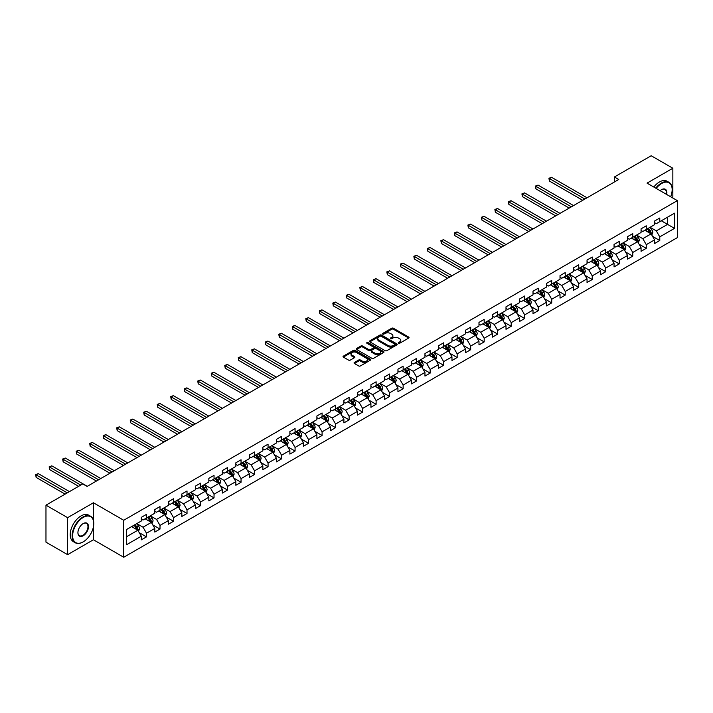 <?xml version="1.0" encoding="UTF-8"?>
<svg xmlns="http://www.w3.org/2000/svg" width="713" height="713" viewBox="0 0 713 713"><rect width="100%" height="100%" fill="white"/><g stroke="black" fill="none" stroke-linecap="round" stroke-linejoin="round"><path stroke-width="1.07" d="M398.487 343.265A0.838 0.49 0 0 0 399.672 343.265L408.701 338.051A1.203 0.695 0 0 0 409.057 337.561A1.203 0.695 0 0 0 408.701 337.071L393.407 328.238A1.203 0.695 0 0 0 391.704 328.238L382.676 333.452A0.838 0.49 0 0 0 383.861 334.139L385.038 333.47A3.85 2.219 0 0 1 390.474 333.47L391.749 334.201A3.85 2.219 0 0 1 392.872 335.77A3.85 2.219 0 0 1 391.749 337.338L390.581 338.015A0.838 0.49 0 0 0 391.767 338.702L392.934 338.033A3.85 2.219 0 0 1 398.38 338.033L399.654 338.764A3.85 2.219 0 0 1 400.777 340.333A3.85 2.219 0 0 1 399.654 341.901L398.487 342.579A0.838 0.49 0 0 0 398.487 343.265L398.487 342.579M354.397 362.489A1.203 0.695 0 0 0 354.04 362.979A1.203 0.695 0 0 0 354.397 363.47L358.684 365.947A1.203 0.695 0 0 0 360.386 365.947L370.412 360.163A1.203 0.695 0 0 0 370.769 359.664A1.203 0.695 0 0 0 370.412 359.174L355.119 350.341A1.203 0.695 0 0 0 353.416 350.341L343.39 356.135A1.203 0.695 0 0 0 343.033 356.625A1.203 0.695 0 0 0 343.39 357.115L348.577 360.11A1.203 0.695 0 0 0 350.27 360.11L354.566 357.632A1.203 0.695 0 0 0 354.914 357.142A1.203 0.695 0 0 0 354.566 356.652L351.99 355.163A3.217 1.854 0 0 1 351.054 353.853A3.217 1.854 0 0 1 353.042 352.142A3.217 1.854 0 0 1 356.545 352.543L366.616 358.354A3.217 1.854 0 0 1 367.551 359.664A3.217 1.854 0 0 1 365.573 361.384A3.217 1.854 0 0 1 362.061 360.983L360.386 360.012A1.203 0.695 0 0 0 358.684 360.012L354.397 362.489L354.397 363.47M93.421 502.772L67.619 517.665L45.971 505.169L45.971 542.165L67.619 554.661L93.421 539.759L123.723 557.254L123.723 520.267L93.421 502.772L93.421 520.33M672.849 198.036L672.849 168.241L647.048 183.134L677.35 200.629L123.723 520.267M672.849 168.241L651.201 155.746L614.401 176.984L614.401 181.984M45.971 505.169L82.77 483.922L87.102 486.426L618.732 179.489L614.401 176.984M385.118 350.689A1.203 0.695 0 0 0 386.82 350.689L396.847 344.896A1.203 0.695 0 0 0 397.203 344.406A1.203 0.695 0 0 0 396.847 343.916L381.553 335.083A1.203 0.695 0 0 0 379.851 335.083L369.824 340.876A1.203 0.695 0 0 0 369.468 341.367A1.203 0.695 0 0 0 369.824 341.857L385.118 350.689M367.222 343.452A0.838 0.49 0 0 1 368.077 343.568L368.077 342.57L383.63 351.545A1.203 0.695 0 0 1 383.986 352.035A1.203 0.695 0 0 1 383.63 352.525L373.603 358.318A1.203 0.695 0 0 1 371.901 358.318L356.607 349.486L356.607 348.505A1.203 0.695 0 0 0 356.25 348.996A1.203 0.695 0 0 0 356.607 349.486M356.607 348.505L360.894 346.028A1.203 0.695 0 0 1 362.596 346.028L368.799 349.611A1.203 0.695 0 0 0 370.502 349.611L373.345 347.962A1.203 0.695 0 0 0 373.701 347.472A1.203 0.695 0 0 0 373.345 346.981L366.892 343.256A0.838 0.49 0 0 1 368.077 342.57M123.723 557.254L677.35 237.625L677.35 200.629M139.267 532.691L146.495 536.862L146.495 533.217L154.81 528.413L154.81 532.067L160.006 529.064L160.006 525.419L168.313 520.615L168.313 524.269L173.509 521.265L173.509 517.62L181.824 512.816L181.824 516.47L187.02 513.467L187.02 509.822L195.326 505.018L195.326 508.672L200.522 505.669L200.522 502.023L208.838 497.219L208.838 500.874L214.034 497.87L214.034 494.225L222.349 489.421L222.349 493.075L227.536 490.072L227.536 486.426L235.851 481.623L235.851 485.277L241.047 482.273L241.047 478.628L249.363 473.824L249.363 477.478L254.559 474.475L254.559 470.83L262.865 466.026L262.865 469.68L268.061 466.676L268.061 463.031L276.377 458.227L276.377 461.881L281.573 458.878L281.573 455.233L289.879 450.429L289.879 454.083L295.075 451.079L295.075 447.434L303.39 442.63L303.39 446.285L308.586 443.281L308.586 439.636L316.893 434.832L316.893 438.486L322.089 435.483L322.089 431.837L330.404 427.034L330.404 430.688L335.6 427.684L335.6 424.039L343.907 419.235L343.907 422.889L349.103 419.886L349.103 416.24L357.418 411.437L357.418 415.091L362.614 412.087L362.614 408.442L370.929 403.638L370.929 407.292L376.116 404.289L376.116 400.644L384.432 395.84L384.432 399.494L389.628 396.49L389.628 392.845L397.943 388.041L397.943 391.695L403.139 388.692L403.139 385.047L411.446 380.243L411.446 383.897L416.642 380.894L416.642 377.248L424.957 372.444L424.957 376.099L430.153 373.095L430.153 369.45L438.459 364.646L438.459 368.3L443.655 365.297L443.655 361.651L451.971 356.848L451.971 360.502L457.167 357.498L457.167 353.853L465.473 349.049L465.473 352.703L470.669 349.7L470.669 346.055L478.984 341.251L478.984 344.905L484.18 341.901L484.18 338.256L492.487 333.452L492.487 337.106L497.683 334.103L497.683 330.458L505.998 325.654L505.998 329.308L511.194 326.304L511.194 322.659L519.51 317.855L519.51 321.51L524.697 318.506L524.697 314.861L533.012 310.057L533.012 313.711L538.208 310.708L538.208 307.062L546.523 302.259L546.523 305.913L551.71 302.909L551.71 299.264L560.026 294.46L560.026 298.114L565.222 295.111L565.222 291.465L573.537 286.662L573.537 290.316L578.733 287.312L578.733 283.667L587.04 278.863L587.04 282.517L592.236 279.514L592.236 275.869L600.551 271.065L600.551 274.719L605.747 271.715L605.747 268.07L614.053 263.266L614.053 266.92L619.249 263.917L619.249 260.272L627.565 255.468L627.565 259.122L632.761 256.119L632.761 252.473L641.067 247.669L641.067 251.324L646.263 248.32L646.263 244.675L654.579 239.871L654.579 243.525L659.775 240.522L659.775 236.876L674.489 228.374L674.489 213.178L667.564 217.18L667.564 224.381L674.489 228.374M146.495 536.862L141.299 539.866L141.299 536.212L126.584 544.714L126.584 529.509L141.299 521.016L141.299 517.362L146.495 514.367L146.495 518.012L154.81 513.217L154.81 509.563L160.006 506.569L160.006 510.214L168.313 505.419L168.313 501.774L173.509 498.77L173.509 502.415L181.824 497.621L181.824 493.975L187.02 490.972L187.02 494.617L195.326 489.822L195.326 486.177L200.522 483.173L200.522 486.819L208.838 482.024L208.838 478.378L214.034 475.375L214.034 479.02L222.349 474.225L222.349 470.58L227.536 467.576L227.536 471.222L235.851 466.427L235.851 462.782L241.047 459.778L241.047 463.423L249.363 458.628L249.363 454.983L254.559 451.98L254.559 455.625L262.865 450.83L262.865 447.185L268.061 444.181L268.061 447.826L276.377 443.031L276.377 439.386L281.573 436.383L281.573 440.028L289.879 435.233L289.879 431.588L295.075 428.584L295.075 432.23L303.39 427.435L303.39 423.789L308.586 420.786L308.586 424.44L316.893 419.636L316.893 415.991L322.089 412.987L322.089 416.642L330.404 411.838L330.404 408.192L335.6 405.189L335.6 408.843L343.907 404.039L343.907 400.394L349.103 397.391L349.103 401.045L357.418 396.241L357.418 392.596L362.614 389.592L362.614 393.246L370.929 388.442L370.929 384.797L376.116 381.794L376.116 385.448L384.432 380.644L384.432 376.999L389.628 373.995L389.628 377.649L397.943 372.846L397.943 369.2L403.139 366.197L403.139 369.851L411.446 365.047L411.446 361.402L416.642 358.398L416.642 362.052L424.957 357.249L424.957 353.603L430.153 350.6L430.153 354.254L438.459 349.45L438.459 345.805L443.655 342.801L443.655 346.456L451.971 341.652L451.971 338.007L457.167 335.003L457.167 338.657L465.473 333.853L465.473 330.208L470.669 327.205L470.669 330.859L478.984 326.055L478.984 322.41L484.18 319.406L484.18 323.06L492.487 318.256L492.487 314.611L497.683 311.608L497.683 315.262L505.998 310.458L505.998 306.813L511.194 303.809L511.194 307.463L519.51 302.66L519.51 299.014L524.697 296.011L524.697 299.665L533.012 294.861L533.012 291.216L538.208 288.212L538.208 291.867L546.523 287.063L546.523 283.418L551.71 280.414L551.71 284.068L560.026 279.264L560.026 275.619L565.222 272.616L565.222 276.27L573.537 271.466L573.537 267.821L578.733 264.817L578.733 268.471L587.04 263.667L587.04 260.022L592.236 257.019L592.236 260.673L600.551 255.869L600.551 252.224L605.747 249.22L605.747 252.874L614.053 248.071L614.053 244.425L619.249 241.422L619.249 245.076L627.565 240.272L627.565 236.627L632.761 233.623L632.761 237.277L641.067 232.474L641.067 228.828L646.263 225.825L646.263 229.479L654.579 224.675L654.579 221.03L659.775 218.026L659.775 221.681L674.489 213.178M145.113 518.814L151.343 522.415L143.037 527.21L136.798 523.618M141.299 519.019L143.037 520.018L146.495 518.012M143.037 527.21L146.495 533.217M151.343 522.415L154.81 528.413M158.616 511.016L164.855 514.617L156.539 519.412L150.309 515.82M154.81 511.221L156.539 512.219L160.006 510.214M156.539 519.412L160.006 525.419M164.855 514.617L168.313 520.615M172.127 503.218L178.357 506.818L170.05 511.613L163.812 508.021M168.313 503.423L170.05 504.421L173.509 502.415M170.05 511.613L173.509 517.62M178.357 506.818L181.824 512.816M185.63 495.419L191.868 499.02L183.553 503.815L177.323 500.223M181.824 495.624L183.553 496.622L187.02 494.617M183.553 503.815L187.02 509.822M191.868 499.02L195.326 505.018M199.141 487.621L205.371 491.221L197.064 496.016L190.826 492.425M195.326 487.826L197.064 488.824L200.522 486.819M197.064 496.016L200.522 502.023M205.371 491.221L208.838 497.219M212.643 479.822L218.882 483.423L210.567 488.227L204.337 484.626M208.838 480.027L210.567 481.025L214.034 479.02M210.567 488.227L214.034 494.225M218.882 483.423L222.349 489.421M226.155 472.024L232.385 475.624L224.078 480.428L217.839 476.828M222.349 472.229L224.078 473.227L227.536 471.222M224.078 480.428L227.536 486.426M232.385 475.624L235.851 481.623M239.666 464.225L245.896 467.826L237.581 472.63L231.351 469.029M235.851 464.43L237.581 465.429L241.047 463.423M237.581 472.63L241.047 478.628M245.896 467.826L249.363 473.824M253.168 456.427L259.407 460.028L251.092 464.831L244.853 461.231M249.363 456.632L251.092 457.63L254.559 455.625M251.092 464.831L254.559 470.83M259.407 460.028L262.865 466.026M266.68 448.629L272.91 452.229L264.594 457.033L258.364 453.432M262.865 448.834L264.594 449.832L268.061 447.826M264.594 457.033L268.061 463.031M272.91 452.229L276.377 458.227M280.182 440.83L286.421 444.431L278.106 449.235L271.876 445.634M276.377 441.035L278.106 442.033L281.573 440.028M278.106 449.235L281.573 455.233M286.421 444.431L289.879 450.429M293.694 433.032L299.923 436.632L291.617 441.436L285.378 437.835M289.879 433.237L291.617 434.235L295.075 432.23M291.617 441.436L295.075 447.434M299.923 436.632L303.39 442.63M307.196 425.233L313.435 428.834L305.119 433.638L298.89 430.037M303.39 425.438L305.119 426.436L308.586 424.44M305.119 433.638L308.586 439.636M313.435 428.834L316.893 434.832M320.707 417.435L326.937 421.035L318.631 425.839L312.392 422.239M316.893 417.64L318.631 418.638L322.089 416.642M318.631 425.839L322.089 431.837M326.937 421.035L330.404 427.034M334.21 409.636L340.449 413.237L332.133 418.041L325.903 414.44M330.404 409.841L332.133 410.84L335.6 408.843M332.133 418.041L335.6 424.039M340.449 413.237L343.907 419.235M347.721 401.838L353.951 405.439L345.645 410.242L339.406 406.642M343.907 402.043L345.645 403.041L349.103 401.045M345.645 410.242L349.103 416.24M353.951 405.439L357.418 411.437M361.224 394.039L367.462 397.64L359.147 402.444L352.917 398.843M357.418 394.244L359.147 395.243L362.614 393.246M359.147 402.444L362.614 408.442M367.462 397.64L370.929 403.638M374.735 386.241L380.965 389.842L372.658 394.646L366.42 391.045M370.929 386.446L372.658 387.444L376.116 385.448M372.658 394.646L376.116 400.644M380.965 389.842L384.432 395.84M388.246 378.443L394.476 382.043L386.161 386.847L379.931 383.246M384.432 378.648L386.161 379.646L389.628 377.649M386.161 386.847L389.628 392.845M394.476 382.043L397.943 388.041M401.749 370.644L407.988 374.245L399.672 379.049L393.433 375.448M397.943 370.849L399.672 371.847L403.139 369.851M399.672 379.049L403.139 385.047M407.988 374.245L411.446 380.243M415.26 362.846L421.49 366.446L413.175 371.25L406.945 367.65M411.446 363.051L413.175 364.049L416.642 362.052M413.175 371.25L416.642 377.248M421.49 366.446L424.957 372.444M428.763 355.047L435.001 358.648L426.686 363.452L420.456 359.851M424.957 355.252L426.686 356.25L430.153 354.254M426.686 363.452L430.153 369.45M435.001 358.648L438.459 364.646M442.274 347.249L448.504 350.849L440.197 355.653L433.959 352.053M438.459 347.454L440.197 348.452L443.655 346.456M440.197 355.653L443.655 361.651M448.504 350.849L451.971 356.848M455.776 339.45L462.015 343.051L453.7 347.855L447.47 344.254M451.971 339.655L453.7 340.654L457.167 338.657M453.7 347.855L457.167 353.853M462.015 343.051L465.473 349.049M469.288 331.652L475.518 335.253L467.211 340.056L460.972 336.456M465.473 331.857L467.211 332.855L470.669 330.859M467.211 340.056L470.669 346.055M475.518 335.253L478.984 341.251M482.79 323.854L489.029 327.454L480.714 332.258L474.484 328.657M478.984 324.059L480.714 325.057L484.18 323.06M480.714 332.258L484.18 338.256M489.029 327.454L492.487 333.452M496.301 316.055L502.531 319.656L494.225 324.46L487.986 320.859M492.487 316.26L494.225 317.258L497.683 315.262M494.225 324.46L497.683 330.458M502.531 319.656L505.998 325.654M509.804 308.257L516.043 311.857L507.727 316.661L501.497 313.06M505.998 308.462L507.727 309.46L511.194 307.463M507.727 316.661L511.194 322.659M516.043 311.857L519.51 317.855M523.315 300.458L529.545 304.059L521.239 308.863L515 305.262M519.51 300.663L521.239 301.661L524.697 299.665M521.239 308.863L524.697 314.861M529.545 304.059L533.012 310.057M536.818 292.66L543.056 296.26L534.741 301.064L528.511 297.464M533.012 292.865L534.741 293.863L538.208 291.867M534.741 301.064L538.208 307.062M543.056 296.26L546.523 302.259M550.329 284.861L556.568 288.462L548.252 293.266L542.014 289.665M546.523 285.066L548.252 286.065L551.71 284.068M548.252 293.266L551.71 299.264M556.568 288.462L560.026 294.46M563.84 277.063L570.07 280.664L561.755 285.467L555.525 281.867M560.026 277.268L561.755 278.266L565.222 276.27M561.755 285.467L565.222 291.465M570.07 280.664L573.537 286.662M577.343 269.264L583.582 272.865L575.266 277.669L569.027 274.068M573.537 269.469L575.266 270.468L578.733 268.471M575.266 277.669L578.733 283.667M583.582 272.865L587.04 278.863M590.854 261.466L597.084 265.067L588.778 269.87L582.539 266.27M587.04 261.671L588.778 262.669L592.236 260.673M588.778 269.87L592.236 275.869M597.084 265.067L600.551 271.065M604.357 253.668L610.595 257.268L602.28 262.072L596.05 258.471M600.551 253.873L602.28 254.871L605.747 252.874M602.28 262.072L605.747 268.07M610.595 257.268L614.053 263.266M617.868 245.869L624.098 249.47L615.791 254.274L609.553 250.673M614.053 246.074L615.791 247.072L619.249 245.076M615.791 254.274L619.249 260.272M624.098 249.47L627.565 255.468M631.37 238.071L637.609 241.671L629.294 246.475L623.064 242.875M627.565 238.276L629.294 239.274L632.761 237.277M629.294 246.475L632.761 252.473M637.609 241.671L641.067 247.669M644.882 230.272L651.112 233.873L642.805 238.677L636.566 235.076M641.067 230.477L642.805 231.475L646.263 229.479M642.805 238.677L646.263 244.675M651.112 233.873L654.579 239.871M661.334 220.78L667.564 224.381L656.308 230.878L650.078 227.278M654.579 222.679L656.308 223.677L659.775 221.681M656.308 230.878L659.775 236.876M67.619 517.665L67.619 554.661M126.584 536.711L137.841 530.214L131.602 526.613M137.841 530.214L141.299 536.212M652.547 236.351L659.775 240.522M639.035 244.149L646.263 248.32M625.533 251.947L632.761 256.119M612.021 259.746L619.249 263.917M598.51 267.544L605.747 271.715M585.008 275.343L592.236 279.514M571.496 283.141L578.733 287.312M557.994 290.94L565.222 295.111M544.482 298.738L551.71 302.909M530.98 306.537L538.208 310.708M517.469 314.335L524.697 318.506M503.966 322.133L511.194 326.304M490.455 329.932L497.683 334.103M476.952 337.73L484.18 341.901M463.441 345.529L470.669 349.7M449.93 353.327L457.167 357.498M436.427 361.126L443.655 365.297M422.916 368.924L430.153 373.095M409.414 376.722L416.642 380.894M395.902 384.521L403.139 388.692M382.4 392.319L389.628 396.49M368.888 400.118L376.116 404.289M355.386 407.916L362.614 412.087M341.875 415.715L349.103 419.886M328.372 423.513L335.6 427.684M314.861 431.312L322.089 435.483M301.358 439.11L308.586 443.281M287.847 446.908L295.075 451.079M274.336 454.707L281.573 458.878M260.833 462.505L268.061 466.676M247.322 470.304L254.559 474.475M233.819 478.102L241.047 482.273M220.308 485.901L227.536 490.072M206.806 493.699L214.034 497.87M193.294 501.497L200.522 505.669M179.792 509.296L187.02 513.467M166.281 517.094L173.509 521.265M152.778 524.893L160.006 529.064M93.421 539.759L93.421 526.862M398.817 343.39L399.654 342.908A3.85 2.219 0 0 0 400.777 341.331L400.777 340.333M392.872 335.77L392.872 336.768A3.85 2.219 0 0 1 391.749 338.345L390.92 338.827M408.701 337.071L408.701 338.051L393.407 329.237A1.203 0.695 0 0 0 391.704 329.237L383.015 334.263M396.847 343.916L396.847 344.896L381.553 336.081A1.203 0.695 0 0 0 379.851 336.081L369.833 341.866M394.726 344.753A0.838 0.49 0 0 0 394.726 344.067L381.295 336.313A0.838 0.49 0 0 0 380.1 336.313L378.87 337.026A3.85 2.219 0 0 0 377.747 338.595A3.85 2.219 0 0 0 378.87 340.163L388.05 345.466A3.85 2.219 0 0 0 393.487 345.466L394.726 344.753L394.726 345.752A0.838 0.49 0 0 0 394.966 345.404L394.966 344.406M377.747 338.595L377.747 339.593A3.85 2.219 0 0 0 378.87 341.162L378.87 340.163M394.726 345.752L393.487 346.465A3.85 2.219 0 0 1 388.05 346.465L378.87 341.162M356.625 349.495L360.894 347.026L360.894 346.028M373.701 347.472L373.701 348.479A1.203 0.695 0 0 1 373.345 348.969L370.502 350.609A1.203 0.695 0 0 1 368.799 350.609L362.596 347.026A1.203 0.695 0 0 0 360.894 347.026M368.077 343.568L383.612 352.534M375.243 353.327A3.217 1.854 0 0 0 378.746 353.728A3.217 1.854 0 0 0 380.724 352.017A3.217 1.854 0 0 0 379.788 350.698L376.241 348.648A1.203 0.695 0 0 0 374.539 348.648L371.687 350.297A1.203 0.695 0 0 0 371.339 350.787A1.203 0.695 0 0 0 371.687 351.277L375.243 353.327L375.243 354.325A3.217 1.854 0 0 0 378.746 354.726A3.217 1.854 0 0 0 380.724 353.015L380.724 352.017M371.339 350.787L371.339 351.785A1.203 0.695 0 0 0 371.687 352.275L371.687 351.277M375.243 354.325L371.687 352.275M367.551 359.664L367.551 360.671A3.217 1.854 0 0 1 365.573 362.382A3.217 1.854 0 0 1 362.061 361.981L360.386 361.01A1.203 0.695 0 0 0 358.684 361.01L354.414 363.478M351.054 353.853L351.054 354.851A3.217 1.854 0 0 0 351.99 356.17L351.99 355.163M354.548 357.641L351.99 356.17M370.412 359.174L370.412 360.163L355.119 351.349A1.203 0.695 0 0 0 353.416 351.349L343.408 357.124L343.39 356.135M651.798 235.058L652.832 232.465A3.244 1.872 -120 0 0 651.789 229.702L650.006 227.313M646.887 231.44L645.675 229.818M587.04 197.786L551.568 177.305L549.402 178.553L549.402 181.049L582.708 200.282M647.324 228.864L649.106 231.253A3.244 1.872 60 0 1 650.042 233.204L651.076 232.607A3.244 1.872 -120 0 0 650.149 230.656L648.358 228.267M647.547 228.739L649.534 231.386A1.649 0.954 60 0 1 649.828 231.885L651.076 232.607M549.402 181.049L548.93 178.277L584.874 199.034M548.93 178.277L551.568 177.305M670.657 196.77A14.937 8.627 120 0 0 672.154 189.631A14.937 8.627 120 0 0 661.593 183.535A14.937 8.627 120 0 0 656.165 188.401M655.719 188.143A15.303 8.841 -60 0 1 661.334 183.089A15.303 8.841 -60 0 1 668.981 182.332A15.303 8.841 -60 0 1 672.154 189.337A15.303 8.841 -60 0 1 672.154 189.489M660.149 190.701A7.469 4.314 -60 0 1 661.593 189.631L661.593 189.631A7.469 4.314 -60 0 1 666.673 194.471M653.812 187.047A15.303 8.841 -60 0 1 659.427 181.984A15.303 8.841 -60 0 1 667.083 181.227L668.981 182.332M666.2 194.194A7.103 4.1 120 0 0 664.881 189.435A7.103 4.1 120 0 0 661.459 189.711M82.94 542.014L83.207 541.862A14.937 8.627 120 0 0 83.207 541.862A14.937 8.627 120 0 0 93.768 523.565A14.937 8.627 120 0 0 83.198 517.469A14.937 8.627 120 0 0 72.637 535.766A14.937 8.627 120 0 0 83.198 541.862L82.94 542.014A15.303 8.841 -60 0 1 75.293 542.771A15.303 8.841 -60 0 1 72.94 530.508A15.303 8.841 -60 0 1 82.94 517.014A15.303 8.841 -60 0 1 90.596 516.257A15.303 8.841 -60 0 1 93.768 523.262A15.303 8.841 -60 0 1 93.768 523.413M83.198 535.766A7.469 4.314 -60 0 1 77.922 532.709A7.469 4.314 -60 0 1 83.198 523.565L83.198 523.565A7.469 4.314 -60 0 1 88.483 526.613A7.469 4.314 -60 0 1 83.198 535.766M77.922 532.558A7.103 4.1 120 0 0 79.393 535.668A7.103 4.1 120 0 0 82.94 535.311A7.103 4.1 120 0 0 87.583 529.055A7.103 4.1 120 0 0 86.496 523.36A7.103 4.1 120 0 0 83.073 523.645M75.293 542.771L73.386 541.666A15.303 8.841 -60 0 1 71.042 529.403A15.303 8.841 -60 0 1 81.041 515.918A15.303 8.841 -60 0 1 88.688 515.16L90.596 516.257M638.295 242.857L639.32 240.263A3.244 1.872 -120 0 0 638.287 237.5L636.495 235.112M633.385 239.238L632.173 237.616M573.537 205.585L538.057 185.104L535.9 186.351L535.9 188.847L569.206 208.08M633.812 236.663L635.604 239.051A3.244 1.872 60 0 1 636.531 241.003L637.574 240.406A3.244 1.872 -120 0 0 636.638 238.454L634.855 236.065M634.044 236.538L636.023 239.185A1.649 0.954 60 0 1 636.326 239.684L637.574 240.406M535.9 188.847L535.418 186.075L571.371 206.832M535.418 186.075L538.057 185.104M624.784 250.655L625.818 248.062A3.244 1.872 -120 0 0 624.775 245.299L622.993 242.91M619.873 247.037L618.661 245.415M560.026 213.383L524.554 192.902L522.388 194.15L522.388 196.645L555.694 215.879M620.31 244.461L622.092 246.85A3.244 1.872 60 0 1 623.019 248.801L624.062 248.204A3.244 1.872 -120 0 0 623.135 246.252L621.344 243.864M620.533 244.336L622.52 246.983A1.649 0.954 60 0 1 622.814 247.482L624.062 248.204M522.388 196.645L521.916 193.874L557.86 214.631M521.916 193.874L524.554 192.902M611.273 258.454L612.307 255.86A3.244 1.872 -120 0 0 611.273 253.097L609.481 250.709M606.371 254.835L605.159 253.213M546.523 221.182L511.043 200.701L508.877 201.948L508.877 204.444L542.192 223.677M606.799 252.259L608.59 254.648A3.244 1.872 60 0 1 609.517 256.6L610.551 256.003A3.244 1.872 -120 0 0 609.624 254.051L607.841 251.662M607.03 252.135L609.009 254.782A1.649 0.954 60 0 1 609.312 255.281L610.551 256.003M508.877 204.444L508.405 201.672L544.358 222.429M508.405 201.672L511.043 200.701M597.77 266.252L598.795 263.658A3.244 1.872 -120 0 0 597.761 260.896L595.979 258.507M592.86 262.634L591.647 261.011M533.012 228.98L497.54 208.499L495.375 209.747L495.375 212.242L528.681 231.475M593.296 260.058L595.079 262.446A3.244 1.872 60 0 1 596.006 264.398L597.048 263.801A3.244 1.872 -120 0 0 596.121 261.849L594.33 259.461M593.519 259.933L595.498 262.58A1.649 0.954 60 0 1 595.801 263.079L597.048 263.801M495.375 212.242L494.893 209.47L530.846 230.228M494.893 209.47L497.54 208.499M584.259 274.05L585.293 271.457A3.244 1.872 -120 0 0 584.259 268.694L582.468 266.305M579.357 270.432L578.136 268.81M519.501 236.778L484.029 216.297L481.863 217.545L481.863 220.041L515.178 239.274M579.785 267.856L581.576 270.245A3.244 1.872 60 0 1 582.503 272.197L583.537 271.6A3.244 1.872 -120 0 0 582.61 269.648L580.828 267.259M580.008 267.731L581.995 270.379A1.649 0.954 60 0 1 582.298 270.878L583.537 271.6M481.863 220.041L481.391 217.269L517.344 238.026M481.391 217.269L484.029 216.297M570.756 281.849L571.781 279.255A3.244 1.872 -120 0 0 570.748 276.492L568.965 274.104M565.846 278.23L564.634 276.608M505.998 244.577L470.527 224.096L468.361 225.344L468.361 227.839L501.667 247.072M566.282 275.655L568.065 278.043A3.244 1.872 60 0 1 568.992 279.995L570.035 279.398A3.244 1.872 -120 0 0 569.108 277.446L567.316 275.058M566.505 275.53L568.484 278.177A1.649 0.954 60 0 1 568.787 278.676L570.035 279.398M468.361 227.839L467.88 225.067L503.833 245.825M467.88 225.067L470.527 224.096M557.245 289.647L558.279 287.054A3.244 1.872 -120 0 0 557.245 284.291L555.454 281.902M552.343 286.029L551.122 284.407M492.487 252.375L457.015 231.894L454.849 233.142L454.849 235.638L488.164 254.871M552.771 283.453L554.562 285.842A3.244 1.872 60 0 1 555.489 287.794L556.523 287.196A3.244 1.872 -120 0 0 555.596 285.245L553.814 282.856M552.994 283.328L554.981 285.975A1.649 0.954 60 0 1 555.284 286.474L556.523 287.196M454.849 235.638L454.377 232.866L490.33 253.623M454.377 232.866L457.015 231.894M543.743 297.446L544.768 294.852A3.244 1.872 -120 0 0 543.734 292.089L541.951 289.701M538.832 293.827L537.62 292.205M478.984 260.174L443.513 239.693L441.347 240.941L441.347 243.436L474.653 262.669M539.26 291.252L541.051 293.64A3.244 1.872 60 0 1 541.978 295.592L543.021 294.995A3.244 1.872 -120 0 0 542.094 293.043L540.302 290.654M539.491 291.127L541.47 293.774A1.649 0.954 60 0 1 541.773 294.273L543.021 294.995M441.347 243.436L440.866 240.664L476.819 261.421M440.866 240.664L443.513 239.693M530.231 305.244L531.265 302.651A3.244 1.872 -120 0 0 530.231 299.888L528.44 297.499M525.329 301.626L524.108 300.004M465.473 267.972L430.001 247.491L427.836 248.739L427.836 251.234L461.151 270.468M525.757 299.05L527.54 301.439A3.244 1.872 60 0 1 528.476 303.39L529.509 302.793A3.244 1.872 -120 0 0 528.583 300.841L526.791 298.453M525.98 298.925L527.968 301.572A1.649 0.954 60 0 1 528.262 302.071L529.509 302.793M427.836 251.234L427.363 248.463L463.307 269.22M427.363 248.463L430.001 247.491M516.729 313.043L517.754 310.449A3.244 1.872 -120 0 0 516.72 307.686L514.938 305.298M511.818 309.424L510.606 307.802M451.971 275.771L416.499 255.29L414.333 256.537L414.333 259.033L447.639 278.266M512.246 306.848L514.037 309.237A3.244 1.872 60 0 1 514.964 311.189L516.007 310.592A3.244 1.872 -120 0 0 515.071 308.64L513.289 306.251M512.478 306.724L514.456 309.371A1.649 0.954 60 0 1 514.759 309.87L516.007 310.592M414.333 259.033L413.852 256.261L449.805 277.018M413.852 256.261L416.499 255.29M503.218 320.841L504.251 318.248A3.244 1.872 -120 0 0 503.209 315.485L501.426 313.096M498.307 317.223L497.095 315.601M438.459 283.569L402.988 263.088L400.822 264.336L400.822 266.831L434.128 286.065M498.744 314.647L500.526 317.035A3.244 1.872 60 0 1 501.462 318.987L502.496 318.39A3.244 1.872 -120 0 0 501.569 316.438L499.777 314.05M498.966 314.522L500.954 317.169A1.649 0.954 60 0 1 501.248 317.668L502.496 318.39M400.822 266.831L400.349 264.06L436.294 284.817M400.349 264.06L402.988 263.088M489.715 328.64L490.74 326.046A3.244 1.872 -120 0 0 489.706 323.283L487.915 320.895M484.804 325.021L483.592 323.399M424.957 291.367L389.476 270.887L387.319 272.134L387.319 274.63L420.625 293.863M485.232 322.445L487.024 324.834A3.244 1.872 60 0 1 487.95 326.786L488.993 326.189A3.244 1.872 -120 0 0 488.057 324.237L486.275 321.848M485.464 322.321L487.442 324.968A1.649 0.954 60 0 1 487.745 325.467L488.993 326.189M387.319 274.63L386.838 271.858L422.791 292.615M386.838 271.858L389.476 270.887M476.204 336.438L477.238 333.844A3.244 1.872 -120 0 0 476.195 331.082L474.412 328.693M471.293 332.819L470.081 331.197M411.446 299.166L375.974 278.685L373.808 279.933L373.808 282.428L407.114 301.661M471.73 330.244L473.512 332.632A3.244 1.872 60 0 1 474.439 334.584L475.482 333.987A3.244 1.872 -120 0 0 474.555 332.035L472.764 329.647M471.953 330.119L473.94 332.766A1.649 0.954 60 0 1 474.234 333.265L475.482 333.987M373.808 282.428L373.336 279.656L409.28 300.414M373.336 279.656L375.974 278.685M462.692 344.236L463.726 341.643A3.244 1.872 -120 0 0 462.692 338.88L460.901 336.491M457.791 340.618L456.578 338.996M397.943 306.964L362.462 286.483L360.297 287.731L360.297 290.227L393.612 309.46M458.218 338.042L460.01 340.431A3.244 1.872 60 0 1 460.937 342.383L461.971 341.785A3.244 1.872 -120 0 0 461.044 339.834L459.261 337.445M458.45 337.917L460.429 340.556A1.649 0.954 60 0 1 460.732 341.064L461.971 341.785M360.297 290.227L359.824 287.455L395.777 308.212M359.824 287.455L362.462 286.483M449.19 352.035L450.215 349.441A3.244 1.872 -120 0 0 449.181 346.678L447.399 344.29M444.279 348.416L443.067 346.794M384.432 314.763L348.96 294.282L346.794 295.53L346.794 298.025L380.1 317.258M444.716 345.841L446.498 348.229A3.244 1.872 60 0 1 447.425 350.181L448.468 349.584A3.244 1.872 -120 0 0 447.541 347.632L445.75 345.244M444.939 345.716L446.917 348.354A1.649 0.954 60 0 1 447.22 348.862L448.468 349.584M346.794 298.025L346.322 295.253L382.266 316.011M346.322 295.253L348.96 294.282M435.679 359.833L436.712 357.24A3.244 1.872 -120 0 0 435.679 354.477L433.887 352.088M430.777 356.215L429.565 354.593M370.92 322.561L335.449 302.08L333.283 303.328L333.283 305.824L366.598 325.057M431.205 353.639L432.996 356.028A3.244 1.872 60 0 1 433.923 357.979L434.957 357.382A3.244 1.872 -120 0 0 434.03 355.43L432.247 353.042M431.427 353.514L433.415 356.152A1.649 0.954 60 0 1 433.718 356.66L434.957 357.382M333.283 305.824L332.811 303.052L368.764 323.809M332.811 303.052L335.449 302.08M422.176 367.632L423.201 365.038A3.244 1.872 -120 0 0 422.167 362.275L420.385 359.887M417.265 364.013L416.053 362.391M357.418 330.36L321.946 309.879L319.781 311.126L319.781 313.622L353.087 332.855M417.702 361.438L419.485 363.826A3.244 1.872 60 0 1 420.412 365.778L421.454 365.181A3.244 1.872 -120 0 0 420.527 363.229L418.736 360.84M417.925 361.313L419.904 363.951A1.649 0.954 60 0 1 420.207 364.459L421.454 365.181M319.781 313.622L319.299 310.85L355.252 331.607M319.299 310.85L321.946 309.879M408.665 375.43L409.699 372.837A3.244 1.872 -120 0 0 408.665 370.074L406.873 367.685M403.763 371.812L402.542 370.19M343.907 338.158L308.435 317.677L306.269 318.925L306.269 321.42L339.584 340.654M404.191 369.236L405.982 371.625A3.244 1.872 60 0 1 406.909 373.576L407.943 372.979A3.244 1.872 -120 0 0 407.016 371.027L405.234 368.639M404.414 369.111L406.401 371.749A1.649 0.954 60 0 1 406.704 372.257L407.943 372.979M306.269 321.42L305.797 318.649L341.75 339.406M305.797 318.649L308.435 317.677M395.162 383.229L396.187 380.635A3.244 1.872 -120 0 0 395.154 377.872L393.371 375.484M390.252 379.61L389.04 377.988M330.404 345.957L294.932 325.476L292.767 326.723L292.767 329.219L326.073 348.452M390.679 377.034L392.471 379.423A3.244 1.872 60 0 1 393.398 381.375L394.441 380.769A3.244 1.872 -120 0 0 393.514 378.826L391.722 376.437M390.911 376.91L392.89 379.548A1.649 0.954 60 0 1 393.193 380.056L394.441 380.769M292.767 329.219L292.285 326.447L328.238 347.204M292.285 326.447L294.932 325.476M381.651 391.027L382.685 388.433A3.244 1.872 -120 0 0 381.651 385.671L379.86 383.282M376.749 387.409L375.528 385.786M316.893 353.755L281.421 333.274L279.255 334.522L279.255 337.017L312.57 356.25M377.177 384.833L378.959 387.221A3.244 1.872 60 0 1 379.895 389.173L380.929 388.567A3.244 1.872 -120 0 0 380.002 386.624L378.211 384.236M377.4 384.699L379.387 387.346A1.649 0.954 60 0 1 379.681 387.854L380.929 388.567M279.255 337.017L278.783 334.245L314.727 355.003M278.783 334.245L281.421 333.274M368.149 398.825L369.174 396.232A3.244 1.872 -120 0 0 368.14 393.469L366.357 391.081M363.238 395.207L362.026 393.585M303.39 361.544L267.919 341.072L265.753 342.32L265.753 344.816L299.059 364.049M363.666 392.631L365.457 395.02A3.244 1.872 60 0 1 366.384 396.972L367.427 396.366A3.244 1.872 -120 0 0 366.491 394.414L364.708 392.034M363.897 392.498L365.876 395.145A1.649 0.954 60 0 1 366.179 395.653L367.427 396.366M265.753 344.816L265.272 342.044L301.225 362.801M265.272 342.044L267.919 341.072M354.637 406.624L355.671 404.03A3.244 1.872 -120 0 0 354.637 401.267L352.846 398.879M349.726 403.005L348.514 401.383M289.879 369.343L254.407 348.871L252.242 350.119L252.242 352.614L285.548 371.847M350.163 400.43L351.946 402.818A3.244 1.872 60 0 1 352.882 404.77L353.915 404.164A3.244 1.872 -120 0 0 352.988 402.212L351.197 399.833M350.386 400.296L352.374 402.943A1.649 0.954 60 0 1 352.668 403.451L353.915 404.164M252.242 352.614L251.769 349.842L287.713 370.6M251.769 349.842L254.407 348.871M341.135 414.422L342.16 411.829A3.244 1.872 -120 0 0 341.126 409.066L339.335 406.677M336.224 410.804L335.012 409.182M276.377 377.141L240.896 356.669L238.739 357.917L238.739 360.413L272.045 379.646M336.652 408.228L338.443 410.617A3.244 1.872 60 0 1 339.37 412.569L340.413 411.962A3.244 1.872 -120 0 0 339.477 410.011L337.695 407.631M336.884 408.094L338.862 410.741A1.649 0.954 60 0 1 339.165 411.249L340.413 411.962M238.739 360.413L238.258 357.641L274.211 378.398M238.258 357.641L240.896 356.669M327.624 422.221L328.657 419.627A3.244 1.872 -120 0 0 327.615 416.864L325.832 414.476M322.713 418.593L321.501 416.98M262.865 384.94L227.394 364.468L225.228 365.716L225.228 368.211L258.534 387.444M323.149 416.027L324.932 418.415A3.244 1.872 60 0 1 325.859 420.367L326.902 419.761A3.244 1.872 -120 0 0 325.975 417.809L324.183 415.429M323.372 415.893L325.36 418.54A1.649 0.954 60 0 1 325.654 419.048L326.902 419.761M225.228 368.211L224.755 365.439L260.7 386.196M224.755 365.439L227.394 364.468M314.112 430.019L315.146 427.426A3.244 1.872 -120 0 0 314.112 424.663L312.321 422.274M309.21 426.392L307.998 424.779M249.363 392.738L213.882 372.266L211.725 373.514L211.725 376.009L245.031 395.243M309.638 423.825L311.429 426.214A3.244 1.872 60 0 1 312.356 428.165L313.399 427.559A3.244 1.872 -120 0 0 312.463 425.608L310.681 423.228M309.87 423.691L311.848 426.338A1.649 0.954 60 0 1 312.151 426.846L313.399 427.559M211.725 376.009L211.244 373.238L247.197 393.995M211.244 373.238L213.882 372.266M300.61 437.818L301.644 435.224A3.244 1.872 -120 0 0 300.601 432.461L298.818 430.073M295.699 434.19L294.487 432.577M235.851 400.537L200.38 380.056L198.214 381.312L198.214 383.808L231.52 403.041M296.136 431.623L297.918 434.012A3.244 1.872 60 0 1 298.845 435.964L299.888 435.358A3.244 1.872 -120 0 0 298.961 433.406L297.169 431.026M296.358 431.49L298.337 434.137A1.649 0.954 60 0 1 298.64 434.645L299.888 435.358M198.214 383.808L197.742 381.036L233.686 401.793M197.742 381.036L200.38 380.056M287.098 445.616L288.132 443.023A3.244 1.872 -120 0 0 287.098 440.26L285.307 437.871M282.196 441.989L280.984 440.376M222.349 408.335L186.868 387.854L184.703 389.111L184.703 391.606L218.018 410.84M282.624 439.422L284.416 441.81A3.244 1.872 60 0 1 285.343 443.762L286.376 443.156A3.244 1.872 -120 0 0 285.45 441.204L283.667 438.825M282.847 439.288L284.835 441.935A1.649 0.954 60 0 1 285.138 442.443L286.376 443.156M184.703 391.606L184.23 388.835L220.183 409.592M184.23 388.835L186.868 387.854M273.596 453.415L274.621 450.821A3.244 1.872 -120 0 0 273.587 448.058L271.805 445.67M268.685 449.787L267.473 448.174M208.838 416.134L173.366 395.653L171.2 396.909L171.2 399.405L204.506 418.638M269.122 447.22L270.904 449.609A3.244 1.872 60 0 1 271.831 451.561L272.874 450.955A3.244 1.872 -120 0 0 271.947 449.003L270.156 446.623M269.345 447.087L271.323 449.734A1.649 0.954 60 0 1 271.626 450.242L272.874 450.955M171.2 399.405L170.719 396.633L206.672 417.39M170.719 396.633L173.366 395.653M260.085 461.213L261.118 458.619A3.244 1.872 -120 0 0 260.085 455.857L258.293 453.468M255.183 457.586L253.962 455.972M195.326 423.932L159.855 403.451L157.689 404.708L157.689 407.203L191.004 426.436M255.611 455.019L257.402 457.407A3.244 1.872 60 0 1 258.329 459.359L259.363 458.753A3.244 1.872 -120 0 0 258.436 456.801L256.653 454.422M255.833 454.885L257.821 457.532A1.649 0.954 60 0 1 258.124 458.04L259.363 458.753M157.689 407.203L157.216 404.431L193.17 425.189M157.216 404.431L159.855 403.451M246.582 469.011L247.607 466.418A3.244 1.872 -120 0 0 246.573 463.655L244.791 461.266M241.671 465.384L240.459 463.771M181.824 431.73L146.352 411.249L144.186 412.506L144.186 415.002L177.492 434.235M242.099 462.817L243.891 465.206A3.244 1.872 60 0 1 244.817 467.158L245.86 466.552A3.244 1.872 -120 0 0 244.933 464.6L243.142 462.22M242.331 462.684L244.309 465.331A1.649 0.954 60 0 1 244.612 465.839L245.86 466.552M144.186 415.002L143.705 412.23L179.658 432.987M143.705 412.23L146.352 411.249M233.071 476.81L234.105 474.216A3.244 1.872 -120 0 0 233.071 471.453L231.279 469.065M228.169 473.182L226.948 471.569M168.313 439.529L132.841 419.048L130.675 420.305L130.675 422.8L163.99 442.033M228.597 470.616L230.379 473.004A3.244 1.872 60 0 1 231.315 474.956L232.349 474.35A3.244 1.872 -120 0 0 231.422 472.398L229.639 470.019M228.82 470.482L230.807 473.129A1.649 0.954 60 0 1 231.101 473.637L232.349 474.35M130.675 422.8L130.203 420.028L166.147 440.786M130.203 420.028L132.841 419.048M219.568 484.608L220.593 482.015A3.244 1.872 -120 0 0 219.559 479.252L217.777 476.863M214.658 480.981L213.445 479.368M154.81 447.327L119.338 426.846L117.173 428.103L117.173 430.599L150.479 449.832M215.085 478.414L216.877 480.803A3.244 1.872 60 0 1 217.804 482.754L218.846 482.148A3.244 1.872 -120 0 0 217.911 480.197L216.128 477.817M215.317 478.28L217.296 480.927A1.649 0.954 60 0 1 217.599 481.435L218.846 482.148M117.173 430.599L116.691 427.827L152.644 448.584M116.691 427.827L119.338 426.846M206.057 492.407L207.091 489.813A3.244 1.872 -120 0 0 206.057 487.05L204.266 484.662M201.146 488.779L199.934 487.166M141.299 455.126L105.827 434.645L103.661 435.901L103.661 438.397L136.967 457.63M201.583 486.213L203.365 488.601A3.244 1.872 60 0 1 204.301 490.553L205.335 489.947A3.244 1.872 -120 0 0 204.408 487.995L202.617 485.615M201.806 486.079L203.793 488.726A1.649 0.954 60 0 1 204.087 489.234L205.335 489.947M103.661 438.397L103.189 435.625L139.133 456.382M103.189 435.625L105.827 434.645M192.555 500.205L193.579 497.612A3.244 1.872 -120 0 0 192.546 494.849L190.754 492.46M187.644 496.578L186.432 494.965M127.796 462.924L92.316 442.443L90.159 443.7L90.159 446.195L123.465 465.429M188.072 494.011L189.863 496.4A3.244 1.872 60 0 1 190.79 498.351L191.833 497.745A3.244 1.872 -120 0 0 190.897 495.793L189.114 493.414M188.303 493.877L190.282 496.524A1.649 0.954 60 0 1 190.585 497.032L191.833 497.745M90.159 446.195L89.678 443.424L125.631 464.181M89.678 443.424L92.316 442.443M179.043 508.004L180.077 505.41A3.244 1.872 -120 0 0 179.034 502.647L177.252 500.259M174.132 504.376L172.92 502.763M114.285 470.723L78.813 450.242L76.647 451.498L76.647 453.994L109.954 473.227M174.569 501.809L176.352 504.198A3.244 1.872 60 0 1 177.279 506.15L178.321 505.544A3.244 1.872 -120 0 0 177.394 503.592L175.603 501.212M174.792 501.676L176.779 504.323A1.649 0.954 60 0 1 177.074 504.831L178.321 505.544M76.647 453.994L76.175 451.222L112.119 471.979M76.175 451.222L78.813 450.242M165.541 515.802L166.566 513.208A3.244 1.872 -120 0 0 165.532 510.446L163.74 508.057M160.63 512.175L159.418 510.561M100.783 478.521L65.302 458.04L63.145 459.297L63.145 461.792L96.451 481.025M161.058 509.608L162.849 511.996A3.244 1.872 60 0 1 163.776 513.948L164.819 513.342A3.244 1.872 -120 0 0 163.883 511.39L162.101 509.011M161.29 509.474L163.268 512.121A1.649 0.954 60 0 1 163.571 512.629L164.819 513.342M63.145 461.792L62.664 459.02L98.617 479.778M62.664 459.02L65.302 458.04M152.029 523.6L153.063 521.007A3.244 1.872 -120 0 0 152.021 518.244L150.238 515.856M147.119 519.973L145.907 518.36M87.271 486.319L51.799 465.839L49.634 467.095L49.634 469.591L78.617 486.319M147.555 517.406L149.338 519.795A3.244 1.872 60 0 1 150.265 521.747L151.308 521.141A3.244 1.872 -120 0 0 150.381 519.189L148.589 516.809M147.778 517.273L149.757 519.92A1.649 0.954 60 0 1 150.06 520.428L151.308 521.141M49.634 469.591L49.161 466.819L80.774 485.072M49.161 466.819L51.799 465.839M138.518 531.399L139.552 528.805A3.244 1.872 -120 0 0 138.518 526.042L136.727 523.654M133.616 527.772L132.404 526.158M69.437 491.622L38.288 473.637L36.122 474.894L36.122 477.389L65.106 494.118M134.044 525.205L135.835 527.593A3.244 1.872 60 0 1 136.762 529.545L137.796 528.939A3.244 1.872 -120 0 0 136.869 526.987L135.087 524.608M134.267 525.071L136.254 527.718A1.649 0.954 60 0 1 136.557 528.226L137.796 528.939M36.122 477.389L35.65 474.617L67.272 492.87M35.65 474.617L38.288 473.637M399.654 342.908L399.654 341.901M390.581 338.702L390.581 338.015M391.749 338.345L391.749 337.338M382.676 334.139L382.676 333.452M391.704 329.237L391.704 328.238M393.407 329.237L393.407 328.238M369.824 341.857L369.824 340.876M379.851 336.081L379.851 335.083M381.553 336.081L381.553 335.083M388.05 346.465L388.05 345.466M393.487 346.465L393.487 345.466M362.596 347.026L362.596 346.028M368.799 350.609L368.799 349.611M370.502 350.609L370.502 349.611M373.345 348.969L373.345 347.962M383.63 352.525L383.63 351.545M358.684 361.01L358.684 360.012M360.386 361.01L360.386 360.012M362.061 361.981L362.061 360.983M354.566 357.632L354.566 356.652M353.416 351.349L353.416 350.341M355.119 351.349L355.119 350.341M650.791 233.695L652.805 232.527M650.149 230.656L651.789 229.702M647.841 231.983L649.106 231.253M637.288 241.493L639.303 240.326M636.638 238.454L638.287 237.5M634.329 239.782L635.604 239.051M623.777 249.292L625.791 248.124M623.135 246.252L624.775 245.299M620.827 247.58L622.092 246.85M610.275 257.09L612.289 255.922M609.624 254.051L611.273 253.097M607.316 255.379L608.59 254.648M596.763 264.888L598.777 263.721M596.121 261.849L597.761 260.896M593.813 263.177L595.079 262.446M583.261 272.687L585.275 271.519M582.61 269.648L584.259 268.694M580.302 270.976L581.576 270.245M569.749 280.485L571.764 279.318M569.108 277.446L570.748 276.492M566.799 278.774L568.065 278.043M556.247 288.284L558.252 287.116M555.596 285.245L557.245 284.291M553.288 286.573L554.562 285.842M542.736 296.082L544.75 294.915M542.094 293.043L543.734 292.089M539.786 294.371L541.051 293.64M529.233 303.872L531.238 302.713M528.583 300.841L530.231 299.888M526.274 302.169L527.54 301.439M515.722 311.67L517.736 310.511M515.071 308.64L516.72 307.686M512.763 309.968L514.037 309.237M502.21 319.469L504.225 318.31M501.569 316.438L503.209 315.485M499.26 317.766L500.526 317.035M488.708 327.267L490.722 326.108M488.057 324.237L489.706 323.283M485.749 325.565L487.024 324.834M475.197 335.065L477.211 333.907M474.555 332.035L476.195 331.082M472.247 333.363L473.512 332.632M461.694 342.864L463.708 341.705M461.044 339.834L462.692 338.88M458.735 341.162L460.01 340.431M448.183 350.662L450.197 349.504M447.541 347.632L449.181 346.678M445.233 348.96L446.498 348.229M434.68 358.461L436.695 357.302M434.03 355.43L435.679 354.477M431.721 356.758L432.996 356.028M421.169 366.259L423.183 365.101M420.527 363.229L422.167 362.275M418.219 364.557L419.485 363.826M407.667 374.058L409.672 372.899M407.016 371.027L408.665 370.074M404.708 372.355L405.982 371.625M394.155 381.856L396.17 380.697M393.514 378.826L395.154 377.872M391.205 380.154L392.471 379.423M380.653 389.654L382.658 388.496M380.002 386.624L381.651 385.671M377.694 387.952L378.959 387.221M367.142 397.453L369.156 396.294M366.491 394.414L368.14 393.469M364.183 395.751L365.457 395.02M353.63 405.251L355.644 404.093M352.988 402.212L354.637 401.267M350.68 403.549L351.946 402.818M340.128 413.05L342.142 411.891M339.477 410.011L341.126 409.066M337.169 411.348L338.443 410.617M326.616 420.848L328.631 419.69M325.975 417.809L327.615 416.864M323.666 419.146L324.932 418.415M313.114 428.647L315.128 427.488M312.463 425.608L314.112 424.663M310.155 426.944L311.429 426.214M299.603 436.445L301.617 435.286M298.961 433.406L300.601 432.461M296.653 434.743L297.918 434.012M286.1 444.244L288.114 443.085M285.45 441.204L287.098 440.26M283.141 442.541L284.416 441.81M272.589 452.042L274.603 450.883M271.947 449.003L273.587 448.058M269.639 450.34L270.904 449.609M259.086 459.84L261.092 458.682M258.436 456.801L260.085 455.857M256.127 458.138L257.402 457.407M245.575 467.639L247.589 466.48M244.933 464.6L246.573 463.655M242.625 465.937L243.891 465.206M232.073 475.437L234.078 474.279M231.422 472.398L233.071 471.453M229.114 473.735L230.379 473.004M218.561 483.236L220.575 482.077M217.911 480.197L219.559 479.252M215.611 481.533L216.877 480.803M205.05 491.034L207.064 489.876M204.408 487.995L206.057 487.05M202.1 489.332L203.365 488.601M191.547 498.833L193.562 497.674M190.897 495.793L192.546 494.849M188.588 497.13L189.863 496.4M178.036 506.631L180.05 505.472M177.394 503.592L179.034 502.647M175.086 504.929L176.352 504.198M164.534 514.43L166.548 513.271M163.883 511.39L165.532 510.446M161.575 512.727L162.849 511.996M151.022 522.228L153.037 521.069M150.381 519.189L152.021 518.244M148.072 520.526L149.338 519.795M137.52 530.026L139.534 528.868M136.869 526.987L138.518 526.042M134.561 528.324L135.835 527.593"/></g></svg>
